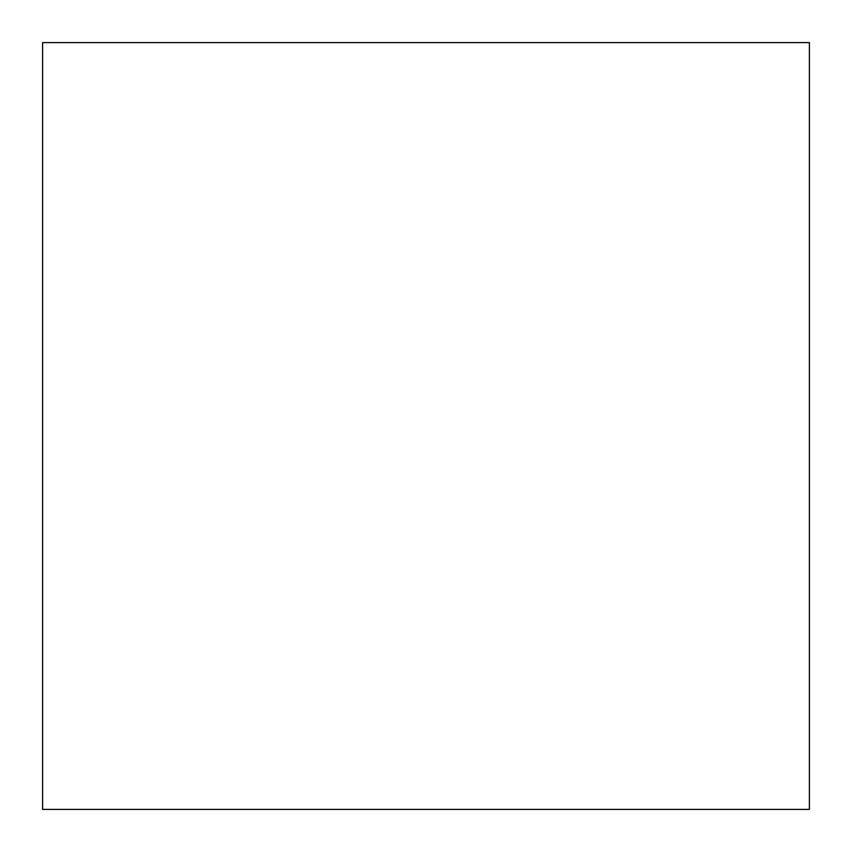 <?xml version="1.0" encoding="UTF-8"?>
<svg xmlns="http://www.w3.org/2000/svg" width="852" height="852" viewBox="0 0 852 852"><rect width="100%" height="100%" fill="white"/><g stroke="black" fill="none" stroke-linecap="round" stroke-linejoin="round"><path stroke-width="1.28" d="M809.4 42.6L42.6 42.6L42.6 809.4L809.4 809.4L809.4 42.6"/></g></svg>

